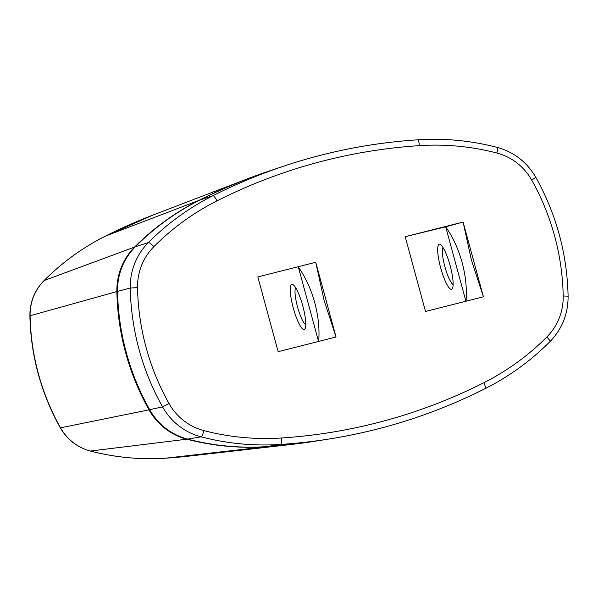 <?xml version="1.0" encoding="UTF-8"?>
<svg xmlns="http://www.w3.org/2000/svg" width="598" height="598" viewBox="0 0 598 598"><rect width="100%" height="100%" fill="white"/><g stroke="black" fill="none" stroke-linecap="round" stroke-linejoin="round"><path stroke-width="0.9" d="M313.778 441.414A553.322 541.235 -103.7 0 1 291.256 444.471A553.322 541.235 -103.7 0 1 265.841 446.751A258.216 252.573 -103.7 0 1 186.83 439.209A61.482 60.136 -103.7 0 1 149.007 409.839A245.92 240.546 -103.7 0 1 125.625 352.708A245.92 240.546 -103.7 0 1 116.872 291.57A61.482 60.136 -103.7 0 1 134.617 247.041A258.216 252.573 -103.7 0 1 198.902 200.39A553.322 541.235 -103.7 0 1 248.155 178.585A553.322 541.235 -103.7 0 1 269.549 170.908M336.046 337.033L278.145 351.676L257.835 276.926L315.737 262.275L336.046 337.033L324.049 300.218L315.737 262.275L257.835 276.926M405.197 236.703L463.099 222.06L483.408 296.81L471.411 260.003L463.099 222.06L445.689 226.806C452.903 237.07 458.382 248.977 462.127 262.537C465.76 276.119 467.053 289.133 465.999 301.564L445.689 226.806L405.197 236.703L425.507 311.461L483.408 296.81M450.115 265.587A23.359 4.859 -105.3 0 0 440.382 244.44A23.359 4.859 -105.3 0 0 439.276 244.193A23.359 4.859 -105.3 0 0 440.681 267.889A23.359 4.859 -105.3 0 0 451.527 289.283A23.359 4.859 -105.3 0 0 452.409 288.49A23.359 4.859 -105.3 0 0 450.115 265.587M442.991 247.452A19.674 4.089 -105.3 0 0 444.905 266.76A19.674 4.089 -105.3 0 0 453.12 284.573M298.327 267.029C305.548 277.285 311.027 289.193 314.765 302.752C318.398 316.342 319.691 329.349 318.644 341.779L298.327 267.029M302.76 305.802A23.359 4.859 -105.3 0 0 293.02 284.663A23.359 4.859 -105.3 0 0 291.914 284.416A23.359 4.859 -105.3 0 0 293.319 308.112A23.359 4.859 -105.3 0 0 304.165 329.505A23.359 4.859 -105.3 0 0 305.047 328.713A23.359 4.859 -105.3 0 0 302.76 305.802M295.629 287.668A19.674 4.089 -105.3 0 0 297.55 306.976A19.674 4.089 -105.3 0 0 305.765 324.796M265.841 446.751L165.504 458.195A540.435 528.625 76.3 0 0 190.328 455.968L291.256 444.471M190.328 455.968L165.474 458.195A12.296 2.519 -93.7 0 0 165.504 458.195A245.329 239.97 76.3 0 1 90.433 451.034L186.83 439.209M105.143 236.247A12.296 2.497 63.2 0 1 105.196 236.225A245.329 239.97 76.3 0 0 44.117 280.552A12.296 2.198 -135.1 0 0 43.96 280.649C62.028 262.552 82.427 247.751 105.143 236.247L153.297 214.936A540.435 528.625 76.3 0 0 105.196 236.225L198.902 200.39M134.617 247.041L44.117 280.552A48.595 47.534 76.3 0 0 30.094 315.744L116.872 291.57M29.9 315.849A12.296 0.576 -1.1 0 1 30.094 315.744A233.033 227.943 76.3 0 0 38.384 373.675A233.033 227.943 76.3 0 0 60.54 427.824A12.296 0.703 150.7 0 1 60.316 427.809C40.948 393.006 30.804 355.69 29.9 315.849C29.848 302.154 34.535 290.419 43.96 280.649M149.007 409.839L60.54 427.824A48.595 47.534 76.4 0 0 90.433 451.034A12.296 2.257 -75.4 0 1 90.268 451.019C77.194 447.386 67.208 439.642 60.316 427.809M203.866 430.597A56.601 55.36 -103.7 0 1 169.047 403.568A241.039 235.769 -103.7 0 1 137.547 287.645A56.601 55.36 -103.7 0 1 153.888 246.645A253.335 247.796 -103.7 0 1 216.954 200.883A548.441 536.458 -103.7 0 1 419.37 145.635A253.335 247.796 -103.7 0 1 496.878 153.028A56.601 55.36 -103.7 0 1 531.697 180.065A241.039 235.769 -103.7 0 1 563.196 295.988A56.601 55.36 -103.7 0 1 546.856 336.988A253.335 247.796 -103.7 0 1 483.789 382.75A548.441 536.458 -103.7 0 1 281.374 437.998A253.335 247.796 -103.7 0 1 203.866 430.597A6.144 1.129 104.6 0 1 201.19 436.854A6.144 1.129 104.6 0 1 201.167 436.854A62.745 61.377 -103.7 0 1 162.566 406.887A247.183 241.786 -103.7 0 1 139.057 349.456A247.183 241.786 -103.7 0 1 130.267 288.004A62.745 61.377 -103.7 0 1 148.379 242.564A259.48 253.814 -103.7 0 1 212.978 195.681A554.593 542.468 -103.7 0 1 283.43 166.251A554.593 542.468 -103.7 0 1 417.658 139.812A6.144 1.263 -93.7 0 0 417.658 139.812A6.144 1.263 -93.7 0 1 417.725 139.805C371.807 142.832 327.039 151.645 283.43 166.251L269.907 170.789A553.389 541.295 76.3 0 0 199.605 200.151A258.284 252.64 76.3 0 0 135.305 246.817A61.542 60.196 76.3 0 0 117.544 291.39A245.987 240.613 76.3 0 0 126.29 352.543A245.987 240.613 76.3 0 0 149.687 409.697A61.542 60.196 76.3 0 0 187.548 439.089A258.284 252.64 76.3 0 0 266.573 446.631A553.389 541.295 76.3 0 0 314.152 441.354L328.242 439.149A554.593 542.468 -103.7 0 1 280.559 444.434A259.48 253.814 -103.7 0 1 201.167 436.854L187.548 439.089A3.685 0.68 -75.4 0 1 187.488 439.089C170.983 434.499 158.358 424.7 149.612 409.69L162.566 406.887L169.047 403.568M281.374 437.998A6.144 1.263 86.3 0 1 280.582 444.434A6.144 1.263 86.3 0 1 280.559 444.434L266.573 446.631A3.685 0.755 -93.7 0 0 266.573 446.631L314.152 441.354M485.24 388.573A554.593 542.468 -103.7 0 1 328.242 439.149C383.213 430.47 435.568 413.599 485.322 388.543A6.144 1.248 63.2 0 1 485.262 388.565A6.144 1.248 63.2 0 1 485.24 388.573M483.789 382.75A6.144 1.248 63.2 0 1 485.322 388.543C509.324 376.396 530.875 360.758 549.973 341.63A6.144 1.099 44.9 0 1 549.868 341.682M546.864 336.98A6.144 1.099 44.9 0 1 549.973 341.63C562.12 329.035 568.16 313.89 568.1 296.174C567.136 253.896 556.379 214.293 535.815 177.359C526.905 162.058 514.033 152.071 497.192 147.385A6.144 1.129 -75.4 0 0 497.073 147.385M563.196 295.988L568.1 296.174M531.697 180.065L535.815 177.359M496.878 153.028A6.144 1.129 -75.4 0 0 497.192 147.385C471.052 140.605 444.561 138.078 417.725 139.805A6.144 1.263 -93.7 0 1 419.37 145.635M216.954 200.883A6.144 1.248 -116.8 0 0 212.993 195.673A6.144 1.248 -116.8 0 0 212.978 195.681L199.605 200.151A3.685 0.748 63.2 0 0 199.59 200.158C222.336 188.684 245.778 178.892 269.907 170.789M153.88 246.645A6.144 1.099 -135.1 0 0 148.394 242.556A6.144 1.099 -135.1 0 0 148.379 242.556L135.305 246.817A3.685 0.658 44.9 0 0 135.253 246.847C154.254 227.816 175.7 212.253 199.59 200.158M137.547 287.645L130.267 288.004L117.485 291.428C117.425 274.048 123.352 259.188 135.253 246.847M187.436 439.067A3.685 0.68 -75.4 0 0 187.488 439.089C213.501 445.839 239.858 448.351 266.559 446.639M153.297 214.936L248.155 178.585M165.474 458.195C140.074 459.832 115.003 457.44 90.268 451.019M149.612 409.69C129.153 372.935 118.441 333.512 117.485 291.428"/></g></svg>
